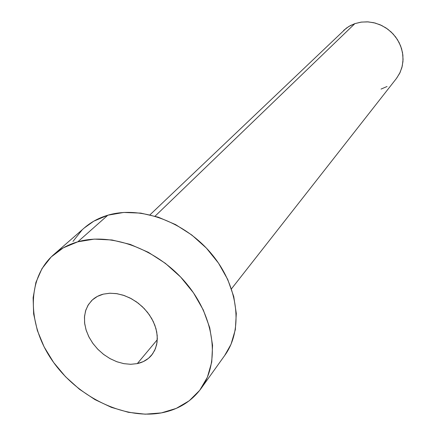 <?xml version="1.0" encoding="UTF-8"?>
<svg xmlns="http://www.w3.org/2000/svg" width="436" height="436" viewBox="0 0 436 436"><rect width="100%" height="100%" fill="white"/><g stroke="black" fill="none" stroke-linecap="round" stroke-linejoin="round"><path stroke-width="0.65" d="M137.296 363.613L157.303 339.709L137.296 363.613L143.291 361.608L148.453 358.348L152.578 353.945L155.489 348.544L157.064 342.358L157.227 335.622L155.957 328.591L153.292 321.555L149.335 314.792L144.245 308.579L138.217 303.162L131.498 298.774L124.364 295.581L117.104 293.706L110.008 293.221L103.359 294.131L109.643 293.237L116.341 293.592L123.214 295.194L130.015 297.995L136.501 301.897L142.425 306.764L147.581 312.421L151.772 318.651L154.862 325.234L156.731 331.932L157.331 338.5L156.649 344.707L154.715 350.337L151.608 355.198C147.973 359.52 143.199 362.321 137.296 363.613L130.789 364.294L123.938 363.673L116.99 361.787L110.194 358.708L103.79 354.55L98.002 349.465L93.042 343.628L89.08 337.251L86.263 330.559L84.698 323.779L84.453 317.168L85.543 310.961L87.947 305.391L91.587 300.677C94.759 297.516 98.683 295.336 103.359 294.131L97.413 296.393L92.399 299.897L88.497 304.502L85.843 310.012L84.529 316.22L84.589 322.874L86.006 329.736L88.721 336.543L92.623 343.05L97.571 349.018L103.381 354.239L109.839 358.512L116.712 361.684L123.748 363.64L130.696 364.294L137.296 363.613M231.467 288.845L396.362 78.562L399.643 73.39L401.878 67.618L402.968 61.438L402.875 55.067L401.589 48.718L399.147 42.619L395.643 36.984L391.179 32.019L385.931 27.893L380.072 24.754L373.816 22.71L367.379 21.833L360.992 22.143L354.877 23.626L155.069 216.18L354.877 23.626L350.451 25.544L346.402 28.089L149.979 214.828M201.018 388.58L224.769 355.395C243.419 329.752 238.765 286.752 211.852 254.275C185.082 221.717 140.408 205.454 107.85 215.204L77.804 241.806C111.474 232.017 158.197 249.419 186.461 283.569C214.861 317.637 220.142 362.316 201.018 388.58C191.388 401.589 178.171 409.693 161.369 412.897C123.917 419.781 77.586 397.103 52.462 360.817C27.185 324.651 26.416 278.539 53.623 254.695C60.419 248.782 68.479 244.487 77.804 241.806L107.85 215.204C98.836 217.88 91.01 222.098 84.377 227.87L53.824 254.52M84.203 228.023L93.773 221.177L107.85 215.204L123.726 212.452L140.784 213.106L158.317 217.193L175.583 224.6L191.829 235.031L206.337 248.051L218.48 263.093L227.739 279.498L233.745 296.54L236.296 313.489L235.342 329.649L230.993 344.364L224.676 355.531M72.976 241.413L82.012 230.05M161.369 412.897L145.221 414.184L128.375 412.303L111.42 407.366L94.939 399.594L79.483 389.272L65.558 376.759L53.633 362.48L44.118 346.893L37.36 330.532L33.632 313.936L33.12 297.69L35.916 282.386L41.987 268.614L51.197 256.935L63.275 247.855L77.804 241.806L94.258 239.119L111.998 239.98L130.288 244.422L148.344 252.313L165.38 263.339L180.64 277.034L193.459 292.807L203.285 309.952L209.727 327.714L212.561 345.334L211.738 362.065L207.373 377.249L199.721 390.318L189.18 400.815L176.215 408.412L161.369 412.897M343.661 30.373L348.882 26.427L354.877 23.626L361.422 22.083L368.251 21.882L375.107 23.032L381.707 25.501L387.784 29.185L393.098 33.943L397.43 39.583L400.608 45.878L402.51 52.571L403.066 59.389L402.265 66.07L400.144 72.349L396.804 77.979M387.059 86.502L381.042 89.086"/></g></svg>
